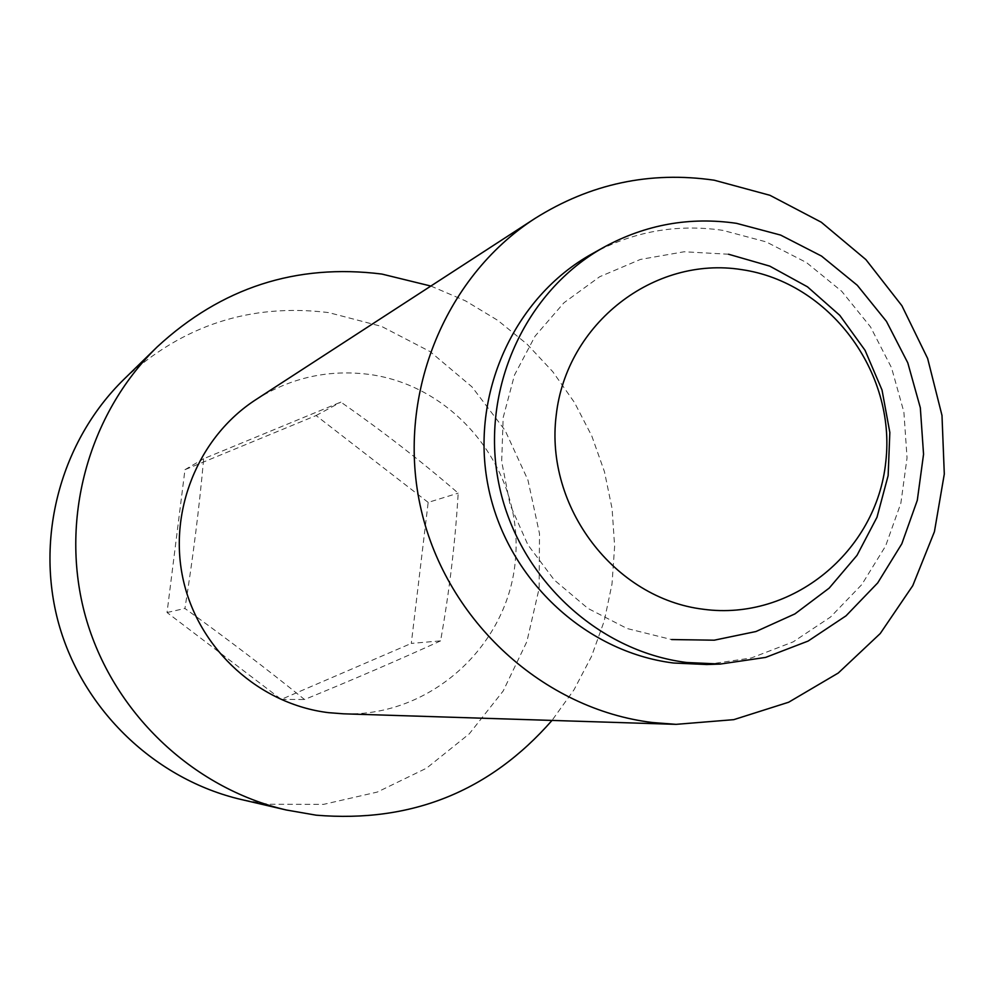 <?xml version="1.0" encoding="UTF-8"?>
<svg xmlns="http://www.w3.org/2000/svg" width="994" height="994" viewBox="0 0 994 994"><rect width="100%" height="100%" fill="white"/><g stroke="black" fill="none" stroke-linecap="round" stroke-linejoin="round"><path stroke-width="0.75" stroke-dasharray="4.97 3.73" d="M440.591 640.869C398.308 660.115 352.969 679.672 304.549 699.527C266.976 669.148 227.092 638.782 184.921 608.452C193.022 557.597 199.272 507.685 203.658 458.719L340.867 402.085C382.951 431.471 422.052 461.825 458.184 493.148C455.327 541.618 449.462 590.858 440.591 640.869L411.292 643.404L428.178 502.405L458.184 493.148M430.837 286.048L465.49 300.871L497.758 320.354L527.031 344.123L552.776 371.706L574.507 402.558L591.84 436.105L604.451 471.703L612.093 508.692L614.627 546.365L612.006 584.012L604.253 620.939L591.505 656.425L573.998 689.811L552.018 720.414M124.039 379.223C182.449 325.237 250.674 303.021 328.691 312.601L381.621 326.43L430.153 351.627L471.976 386.877L505.101 430.414L527.963 480.139L539.493 533.654L539.133 588.373L526.857 641.677L503.2 690.979L469.255 733.858L426.588 768.151L377.248 792.081L323.634 804.357L268.405 804.233L241.293 799.524M255.88 399.638C290.919 377.558 328.865 369.172 369.706 374.477C456.06 386.256 522.546 470.112 515.613 557.286C509.785 644.559 431.259 717.022 343.526 713.816M592.113 253.805C633.103 231.515 676.603 223.687 722.613 230.322L766.15 241.877L806.445 262.528L841.732 291.304L870.508 326.889L891.519 367.718L903.881 412.013L907.05 457.824L900.862 503.175L885.579 546.054L861.798 584.584L830.549 617.025L793.15 641.888L751.253 657.991L706.697 664.526M428.178 502.405L316.067 415.554L184.971 469.677L167.042 612.528L281.265 699.391L411.292 643.404M281.265 699.391L304.549 699.527M316.067 415.554L340.867 402.085M167.042 612.528L184.921 608.452M184.971 469.677L203.658 458.719M728.515 254.228L684.096 251.768L640.397 259.434L599.643 276.754L563.946 302.785L535.083 336.146L514.482 375.073L503.175 417.592L501.684 461.539L510.071 504.679L527.901 544.849L554.292 580.024L587.926 608.403L627.127 628.531L671.584 639.552"/><path stroke-width="1.49" d="M741.673 269.623C654.127 255.595 566.344 323.435 556.193 415.368C544.724 507.114 614.528 598.512 703.317 609.247C791.957 621.337 876.708 551.682 885.803 461.688C896.19 371.88 829.406 282.296 741.673 269.623M552.018 720.414C489.843 791.46 411.23 823.057 316.167 815.179L286.384 810.011C191.941 788.018 112.185 711.754 85.509 616.479C59.019 521.154 87.77 414.622 157.189 346.906C221.401 287.601 296.299 263.323 381.907 274.071L430.837 286.048M714.251 180.212L769.94 195.296L821.268 222.209L865.911 259.608L901.906 305.73L927.638 358.474L941.989 415.43L944.3 474.051L934.435 531.653L912.778 585.652L880.249 633.526L838.265 673.025L788.677 702.224L733.758 719.656L676.057 724.353L652.499 722.526C543.619 709.318 447.014 621.436 421.22 510.034C395.177 398.681 443.113 277.786 534.934 218.481C590.262 183.691 650.039 170.931 714.251 180.212M676.057 724.353L343.526 713.816L328.616 712.673C259.769 704.398 199.459 650.076 183.555 581.217C167.514 512.382 197.756 437.223 255.88 399.638L534.934 218.481M720.426 664.042L706.697 664.526L673.497 663.01C584.31 651.902 506.182 577.936 488.141 486.153C469.839 394.432 513.948 297.131 592.113 253.805L604.116 247.108C645.69 224.507 689.811 216.58 736.467 223.327L780.625 235.081L821.491 256.054L857.275 285.266L886.462 321.385L907.783 362.835L920.332 407.776L923.55 454.27L917.3 500.293L901.806 543.817L877.702 582.919L846.018 615.833L808.11 641.068L765.616 657.407L720.426 664.042L686.755 662.501C596.288 651.219 516.992 576.122 498.677 482.947C480.09 389.81 524.832 291.056 604.116 247.108M286.384 810.011L241.293 799.524C155.375 779.507 82.974 710.325 58.783 623.934C34.765 537.493 60.895 440.827 124.039 379.223L157.189 346.906M671.584 639.552L714.177 640.198L755.974 631.525L794.939 613.894L829.195 588.113L857.002 555.373L876.994 517.253L888.139 475.617L889.841 432.489L882.026 390.033L865.066 350.335L839.793 315.359L807.488 286.831L769.778 266.131L728.515 254.228"/></g></svg>
